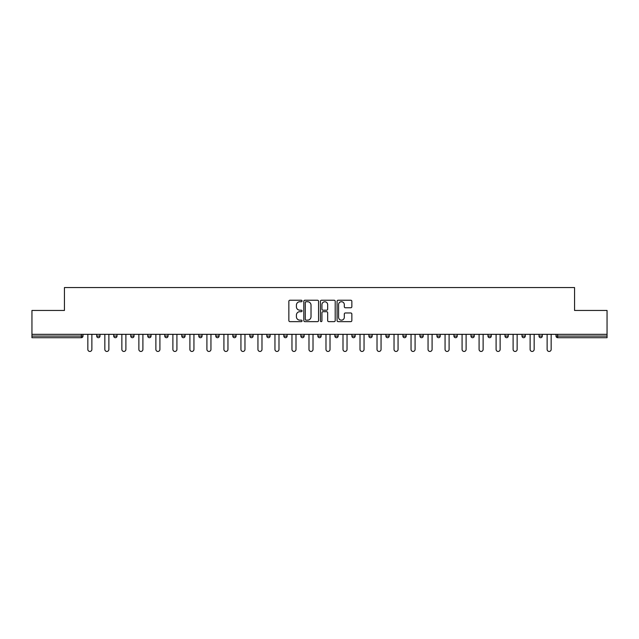 <?xml version="1.0" encoding="UTF-8"?>
<svg xmlns="http://www.w3.org/2000/svg" width="639" height="639" viewBox="0 0 639 639"><rect width="100%" height="100%" fill="white"/><g stroke="black" fill="none" stroke-linecap="round" stroke-linejoin="round"><path stroke-width="0.96" d="M302.055 300.985A0.751 0.751 0 0 0 301.304 300.234L289.93 300.234A1.07 1.07 0 0 0 288.86 301.304L288.86 320.57A1.07 1.07 0 0 0 289.93 321.641L301.304 321.641A0.751 0.751 0 0 0 302.055 320.898A0.751 0.751 0 0 0 301.304 320.147L299.835 320.147A3.427 3.427 0 0 1 296.408 316.72L296.408 315.115A3.427 3.427 0 0 1 299.835 311.688L301.304 311.688A0.751 0.751 0 0 0 302.055 310.937A0.751 0.751 0 0 0 301.304 310.195L299.835 310.195A3.427 3.427 0 0 1 296.408 306.768L296.408 305.162A3.427 3.427 0 0 1 299.835 301.736L301.304 301.736A0.751 0.751 0 0 0 302.055 300.985M350.779 307.782A1.07 1.07 0 0 0 351.849 306.712L351.849 301.304A1.07 1.07 0 0 0 350.779 300.234L338.151 300.234A1.07 1.07 0 0 0 337.08 301.304L337.08 320.57A1.07 1.07 0 0 0 338.151 321.641L350.779 321.641A1.07 1.07 0 0 0 351.849 320.57L351.849 314.045A1.07 1.07 0 0 0 350.779 312.974L345.379 312.974A1.07 1.07 0 0 0 344.309 314.045L344.309 317.279A2.86 2.86 0 0 1 341.442 320.147A2.86 2.86 0 0 1 338.582 317.279L338.582 304.595A2.86 2.86 0 0 1 341.442 301.736A2.86 2.86 0 0 1 344.309 304.595L344.309 306.712A1.07 1.07 0 0 0 345.379 307.782L350.779 307.782M31.95 334.333L31.95 310.45L64.443 310.45L64.443 287.55L574.557 287.55L574.557 310.45L607.05 310.45L607.05 334.333L31.95 334.333L31.95 336.074L81.345 336.074L81.345 334.333M318.565 301.304A1.07 1.07 0 0 0 317.495 300.234L304.867 300.234A1.07 1.07 0 0 0 303.797 301.304L303.797 320.57A1.07 1.07 0 0 0 304.867 321.641L317.495 321.641A1.07 1.07 0 0 0 318.565 320.57L318.565 301.304M321.505 300.234L334.133 300.234A1.07 1.07 0 0 1 335.203 301.304L335.203 320.57A1.07 1.07 0 0 1 334.133 321.641L328.734 321.641A1.07 1.07 0 0 1 327.663 320.57L327.663 312.759A1.07 1.07 0 0 0 326.593 311.688L323.007 311.688A1.07 1.07 0 0 0 321.936 312.759L321.936 320.898A0.751 0.751 0 0 1 321.185 321.641A0.751 0.751 0 0 1 320.435 320.898L320.435 301.304A1.07 1.07 0 0 1 321.505 300.234M81.345 337.712A1.637 1.637 0 0 0 82.982 336.074L81.345 336.074L81.345 337.712A1.637 1.637 0 0 0 82.982 336.074L82.982 334.333L82.982 336.074A1.637 1.637 0 0 1 81.345 337.712L31.95 337.712L31.95 336.074M607.05 334.333L607.05 337.712L557.655 337.712A1.637 1.637 0 0 1 556.018 336.074L556.018 334.333M96.721 336.074A1.637 1.637 0 0 0 98.358 337.712A1.637 1.637 0 0 0 99.996 336.074A1.637 1.637 0 0 1 98.358 337.712A1.637 1.637 0 0 0 99.996 336.074L99.996 334.333L99.996 336.074L96.721 336.074A1.637 1.637 0 0 0 98.358 337.712A1.637 1.637 0 0 1 96.721 336.074L96.721 334.333M113.734 334.333L113.734 336.074L113.734 334.333M117.001 334.333L117.001 336.074L117.001 334.333M130.747 336.074A1.637 1.637 0 0 0 132.377 337.712A1.637 1.637 0 0 0 134.014 336.074A1.637 1.637 0 0 1 132.377 337.712A1.637 1.637 0 0 0 134.014 336.074L134.014 334.333L134.014 336.074L130.747 336.074A1.637 1.637 0 0 0 132.377 337.712A1.637 1.637 0 0 1 130.747 336.074L130.747 334.333M147.753 334.333L147.753 336.074L147.753 334.333M151.028 334.333L151.028 336.074A1.637 1.637 0 0 1 149.39 337.712A1.637 1.637 0 0 1 147.753 336.074A1.637 1.637 0 0 0 149.39 337.712A1.637 1.637 0 0 0 151.028 336.074A1.637 1.637 0 0 1 149.39 337.712A1.637 1.637 0 0 1 147.753 336.074L151.028 336.074M164.766 336.074A1.637 1.637 0 0 0 166.404 337.712A1.637 1.637 0 0 0 168.041 336.074A1.637 1.637 0 0 1 166.404 337.712A1.637 1.637 0 0 0 168.041 336.074L168.041 334.333L168.041 336.074L164.766 336.074A1.637 1.637 0 0 0 166.404 337.712A1.637 1.637 0 0 1 164.766 336.074L164.766 334.333M185.046 334.333L185.046 336.074A1.637 1.637 0 0 1 183.409 337.712A1.637 1.637 0 0 1 181.78 336.074L181.78 334.333M200.422 337.712A1.637 1.637 0 0 0 202.06 336.074L202.06 334.333L202.06 336.074A1.637 1.637 0 0 1 200.422 337.712A1.637 1.637 0 0 1 198.785 336.074L198.785 334.333M219.073 334.333L219.073 336.074A1.637 1.637 0 0 1 217.436 337.712A1.637 1.637 0 0 1 215.798 336.074L215.798 334.333M236.079 334.333L236.079 336.074A1.637 1.637 0 0 1 234.449 337.712A1.637 1.637 0 0 1 232.812 336.074L232.812 334.333M249.817 334.333L249.817 336.074L249.817 334.333M253.092 334.333L253.092 336.074A1.637 1.637 0 0 1 251.454 337.712A1.637 1.637 0 0 1 249.817 336.074L253.092 336.074A1.637 1.637 0 0 1 251.454 337.712A1.637 1.637 0 0 0 253.092 336.074M270.105 334.333L270.105 336.074A1.637 1.637 0 0 1 268.468 337.712A1.637 1.637 0 0 1 266.83 336.074L266.83 334.333M283.844 334.333L283.844 336.074L283.844 334.333M287.111 334.333L287.111 336.074A1.637 1.637 0 0 1 285.481 337.712A1.637 1.637 0 0 1 283.844 336.074L287.111 336.074A1.637 1.637 0 0 1 285.481 337.712M304.124 334.333L304.124 336.074L300.857 336.074A1.637 1.637 0 0 0 302.487 337.712A1.637 1.637 0 0 1 300.857 336.074L300.857 334.333M319.5 337.712A1.637 1.637 0 0 0 321.137 336.074L321.137 334.333L321.137 336.074A1.637 1.637 0 0 1 319.5 337.712A1.637 1.637 0 0 1 317.863 336.074L317.863 334.333M338.143 334.333L338.143 336.074A1.637 1.637 0 0 1 336.513 337.712A1.637 1.637 0 0 1 334.876 336.074L334.876 334.333M351.889 334.333L351.889 336.074L351.889 334.333M355.156 334.333L355.156 336.074A1.637 1.637 0 0 1 353.519 337.712A1.637 1.637 0 0 1 351.889 336.074L355.156 336.074A1.637 1.637 0 0 1 353.519 337.712M370.532 337.712A1.637 1.637 0 0 0 372.17 336.074L372.17 334.333L372.17 336.074A1.637 1.637 0 0 1 370.532 337.712A1.637 1.637 0 0 1 368.895 336.074L368.895 334.333M385.908 336.074L389.183 336.074A1.637 1.637 0 0 1 387.546 337.712A1.637 1.637 0 0 0 389.183 336.074L389.183 334.333L389.183 336.074A1.637 1.637 0 0 1 387.546 337.712A1.637 1.637 0 0 1 385.908 336.074L385.908 334.333M406.188 334.333L406.188 336.074A1.637 1.637 0 0 1 404.551 337.712A1.637 1.637 0 0 1 402.921 336.074L402.921 334.333M419.927 334.333L419.927 336.074L419.927 334.333M423.202 334.333L423.202 336.074A1.637 1.637 0 0 1 421.564 337.712A1.637 1.637 0 0 1 419.927 336.074L423.202 336.074A1.637 1.637 0 0 1 421.564 337.712M436.94 334.333L436.94 336.074L436.94 334.333M440.215 334.333L440.215 336.074A1.637 1.637 0 0 1 438.578 337.712A1.637 1.637 0 0 1 436.94 336.074L440.215 336.074A1.637 1.637 0 0 1 438.578 337.712M453.954 334.333L453.954 336.074L453.954 334.333M457.22 334.333L457.22 336.074L457.22 334.333M470.959 334.333L470.959 336.074L470.959 334.333M474.234 334.333L474.234 336.074A1.637 1.637 0 0 1 472.596 337.712A1.637 1.637 0 0 1 470.959 336.074A1.637 1.637 0 0 0 472.596 337.712A1.637 1.637 0 0 0 474.234 336.074A1.637 1.637 0 0 1 472.596 337.712A1.637 1.637 0 0 1 470.959 336.074L474.234 336.074M491.247 334.333L491.247 336.074A1.637 1.637 0 0 1 489.61 337.712A1.637 1.637 0 0 1 487.972 336.074L487.972 334.333M508.253 334.333L508.253 336.074L504.986 336.074A1.637 1.637 0 0 0 506.623 337.712A1.637 1.637 0 0 1 504.986 336.074L504.986 334.333M525.266 334.333L525.266 336.074A1.637 1.637 0 0 1 523.629 337.712A1.637 1.637 0 0 1 521.999 336.074L521.999 334.333M539.004 334.333L539.004 336.074L539.004 334.333M542.279 334.333L542.279 336.074L542.279 334.333M115.371 337.712A1.637 1.637 0 0 1 113.734 336.074A1.637 1.637 0 0 0 115.371 337.712A1.637 1.637 0 0 0 117.001 336.074A1.637 1.637 0 0 1 115.371 337.712A1.637 1.637 0 0 1 113.734 336.074L117.001 336.074M302.487 337.712A1.637 1.637 0 0 0 304.124 336.074A1.637 1.637 0 0 1 302.487 337.712A1.637 1.637 0 0 1 300.857 336.074M455.591 337.712A1.637 1.637 0 0 1 453.954 336.074A1.637 1.637 0 0 0 455.591 337.712A1.637 1.637 0 0 0 457.22 336.074A1.637 1.637 0 0 1 455.591 337.712A1.637 1.637 0 0 1 453.954 336.074L457.22 336.074M506.623 337.712A1.637 1.637 0 0 0 508.253 336.074A1.637 1.637 0 0 1 506.623 337.712A1.637 1.637 0 0 1 504.986 336.074M540.642 337.712A1.637 1.637 0 0 1 539.004 336.074A1.637 1.637 0 0 0 540.642 337.712A1.637 1.637 0 0 0 542.279 336.074A1.637 1.637 0 0 1 540.642 337.712A1.637 1.637 0 0 1 539.004 336.074L542.279 336.074M306.041 301.736A0.751 0.751 0 0 0 305.29 302.487L305.29 319.396A0.751 0.751 0 0 0 306.041 320.147L307.591 320.147A3.427 3.427 0 0 0 311.017 316.72L311.017 305.162A3.427 3.427 0 0 0 307.591 301.736L306.041 301.736M327.663 304.651A2.86 2.86 0 0 0 324.796 301.792A2.86 2.86 0 0 0 321.936 304.651L321.936 309.124A1.07 1.07 0 0 0 323.007 310.195L326.593 310.195A1.07 1.07 0 0 0 327.663 309.124L327.663 304.651M87.839 334.333L87.839 349.429A2.021 2.021 0 0 0 89.851 351.45A2.021 2.021 0 0 0 91.872 349.429L91.872 334.333M104.844 334.333L104.844 349.429A2.021 2.021 0 0 0 106.865 351.45A2.021 2.021 0 0 0 108.878 349.429L108.878 334.333M121.857 334.333L121.857 349.429A2.021 2.021 0 0 0 123.878 351.45A2.021 2.021 0 0 0 125.891 349.429L125.891 334.333M138.871 334.333L138.871 349.429A2.021 2.021 0 0 0 140.884 351.45A2.021 2.021 0 0 0 142.904 349.429L142.904 334.333M155.876 334.333L155.876 349.429A2.021 2.021 0 0 0 157.897 351.45A2.021 2.021 0 0 0 159.91 349.429L159.91 334.333M172.889 334.333L172.889 349.429A2.021 2.021 0 0 0 174.91 351.45A2.021 2.021 0 0 0 176.923 349.429L176.923 334.333M189.903 334.333L189.903 349.429A2.021 2.021 0 0 0 191.916 351.45A2.021 2.021 0 0 0 193.936 349.429L193.936 334.333M206.908 334.333L206.908 349.429A2.021 2.021 0 0 0 208.929 351.45A2.021 2.021 0 0 0 210.95 349.429L210.95 334.333M223.922 334.333L223.922 349.429A2.021 2.021 0 0 0 225.942 351.45A2.021 2.021 0 0 0 227.955 349.429L227.955 334.333M240.935 334.333L240.935 349.429A2.021 2.021 0 0 0 242.948 351.45A2.021 2.021 0 0 0 244.969 349.429L244.969 334.333M257.948 334.333L257.948 349.429A2.021 2.021 0 0 0 259.961 351.45A2.021 2.021 0 0 0 261.982 349.429L261.982 334.333M274.954 334.333L274.954 349.429A2.021 2.021 0 0 0 276.975 351.45A2.021 2.021 0 0 0 278.987 349.429L278.987 334.333M291.967 334.333L291.967 349.429A2.021 2.021 0 0 0 293.98 351.45A2.021 2.021 0 0 0 296.001 349.429L296.001 334.333M308.98 334.333L308.98 349.429A2.021 2.021 0 0 0 310.993 351.45A2.021 2.021 0 0 0 313.014 349.429L313.014 334.333M325.986 334.333L325.986 349.429A2.021 2.021 0 0 0 328.007 351.45A2.021 2.021 0 0 0 330.02 349.429L330.02 334.333M342.999 334.333L342.999 349.429A2.021 2.021 0 0 0 345.02 351.45A2.021 2.021 0 0 0 347.033 349.429L347.033 334.333M360.013 334.333L360.013 349.429A2.021 2.021 0 0 0 362.025 351.45A2.021 2.021 0 0 0 364.046 349.429L364.046 334.333M377.018 334.333L377.018 349.429A2.021 2.021 0 0 0 379.039 351.45A2.021 2.021 0 0 0 381.052 349.429L381.052 334.333M394.031 334.333L394.031 349.429A2.021 2.021 0 0 0 396.052 351.45A2.021 2.021 0 0 0 398.065 349.429L398.065 334.333M411.045 334.333L411.045 349.429A2.021 2.021 0 0 0 413.058 351.45A2.021 2.021 0 0 0 415.078 349.429L415.078 334.333M428.05 334.333L428.05 349.429A2.021 2.021 0 0 0 430.071 351.45A2.021 2.021 0 0 0 432.092 349.429L432.092 334.333M445.064 334.333L445.064 349.429A2.021 2.021 0 0 0 447.084 351.45A2.021 2.021 0 0 0 449.097 349.429L449.097 334.333M462.077 334.333L462.077 349.429A2.021 2.021 0 0 0 464.09 351.45A2.021 2.021 0 0 0 466.111 349.429L466.111 334.333M479.09 334.333L479.09 349.429A2.021 2.021 0 0 0 481.103 351.45A2.021 2.021 0 0 0 483.124 349.429L483.124 334.333M496.096 334.333L496.096 349.429A2.021 2.021 0 0 0 498.116 351.45A2.021 2.021 0 0 0 500.129 349.429L500.129 334.333M513.109 334.333L513.109 349.429A2.021 2.021 0 0 0 515.122 351.45A2.021 2.021 0 0 0 517.143 349.429L517.143 334.333M530.122 334.333L530.122 349.429A2.021 2.021 0 0 0 532.135 351.45A2.021 2.021 0 0 0 534.156 349.429L534.156 334.333M547.128 334.333L547.128 349.429A2.021 2.021 0 0 0 549.149 351.45A2.021 2.021 0 0 0 551.161 349.429L551.161 334.333M557.655 334.333L557.655 336.074L607.05 336.074M556.018 336.074L557.655 336.074L557.655 337.712M183.409 337.712A1.637 1.637 0 0 0 185.046 336.074L181.78 336.074M202.06 336.074L198.785 336.074M217.436 337.712A1.637 1.637 0 0 0 219.073 336.074L215.798 336.074M234.449 337.712A1.637 1.637 0 0 0 236.079 336.074L232.812 336.074M268.468 337.712A1.637 1.637 0 0 0 270.105 336.074L266.83 336.074M321.137 336.074L317.863 336.074M336.513 337.712A1.637 1.637 0 0 0 338.143 336.074L334.876 336.074M372.17 336.074L368.895 336.074M404.551 337.712A1.637 1.637 0 0 0 406.188 336.074L402.921 336.074M489.61 337.712A1.637 1.637 0 0 0 491.247 336.074L487.972 336.074M523.629 337.712A1.637 1.637 0 0 0 525.266 336.074L521.999 336.074"/></g></svg>
